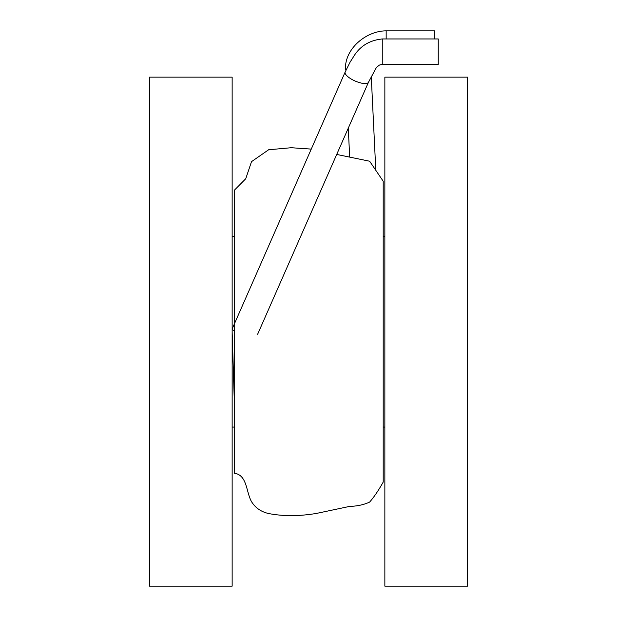 <?xml version="1.0" encoding="UTF-8"?>
<svg xmlns="http://www.w3.org/2000/svg" width="617" height="617" viewBox="0 0 617 617"><rect width="100%" height="100%" fill="white"/><g stroke="black" fill="none" stroke-linecap="round" stroke-linejoin="round"><path stroke-width="0.93" d="M384.854 586.15L467.563 586.15L467.563 77.148L384.854 77.148L384.854 586.15M232.146 586.15L232.146 77.148L149.437 77.148L149.437 586.15L232.146 586.15M336.712 154.443L369.629 161.222L383.203 181.213L383.203 482.085C378.514 490.438 373.995 497.101 369.629 502.076C363.953 504.737 357.266 506.179 349.554 506.418L316.521 513.413C299.214 516.313 283.249 516.36 268.634 513.537C261.091 511.84 255.384 507.876 251.512 501.644C246.029 491.926 247.263 475.144 234.537 473.254L234.537 190.044L245.751 178.729L251.512 161.654L268.634 149.761L291.155 147.725L311.261 149.106M346.253 69.598L345.458 69.636C344.448 48.797 366.166 30.85 386.165 30.85L434.515 30.85L434.515 38.971M234.537 331.028L232.146 329.486M382.262 38.971L438.247 38.971L438.247 64.423L382.262 64.423L382.262 38.971C369.498 40.244 359.935 46.128 353.572 56.633L350.07 62.178L345.158 72.027L232.108 329.069M386.165 30.85L386.165 38.971M382.262 64.423L379.416 65.055L376.393 67.538L368.457 82.269A12.726 4.226 -156.3 0 1 356.21 81.475A12.726 4.226 -156.3 0 1 345.05 72.837A12.726 4.226 -156.3 0 1 345.158 72.027M232.146 427.087L234.537 427.087M383.203 427.087L384.854 427.087M232.146 236.211L234.537 236.211M383.203 236.211L384.854 236.211M349.669 156.888L348.281 128.143M375.73 168.935L371.249 76.161M232.146 331.869L234.537 407.852M368.457 82.269L257.644 334.229"/></g></svg>

